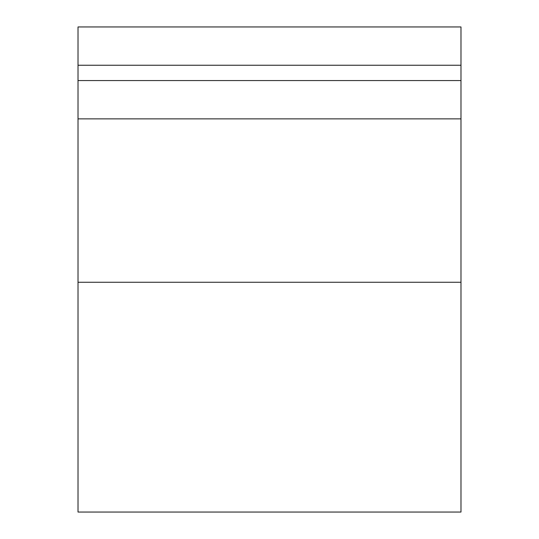 <?xml version="1.0" encoding="UTF-8"?>
<svg xmlns="http://www.w3.org/2000/svg" width="539" height="539" viewBox="0 0 539 539"><rect width="100%" height="100%" fill="white"/><g stroke="black" fill="none" stroke-linecap="round" stroke-linejoin="round"><path stroke-width="0.81" d="M460.986 282.268L460.986 512.05L78.014 512.05L78.014 80.567L460.986 80.567L460.986 282.268L78.014 282.268M78.014 65.246L78.014 26.95L460.986 26.95L460.986 65.246L78.014 65.246L78.014 80.567M460.986 65.246L460.986 80.567M460.986 118.863L78.014 118.863"/></g></svg>
